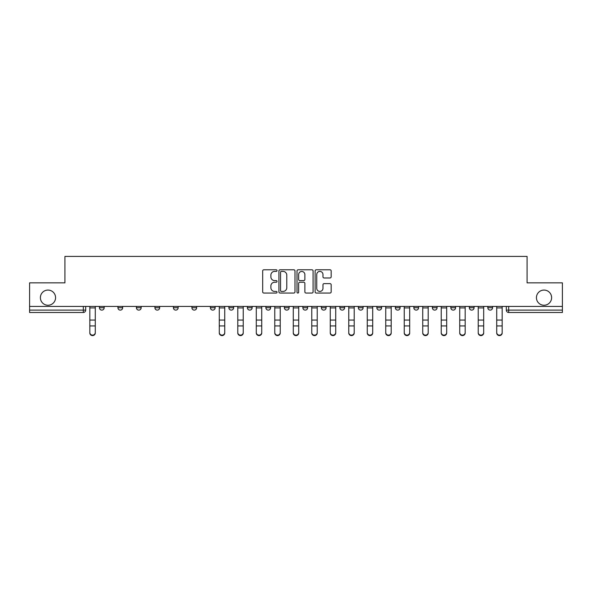 <?xml version="1.0" encoding="UTF-8"?>
<svg xmlns="http://www.w3.org/2000/svg" width="592" height="592" viewBox="0 0 592 592"><rect width="100%" height="100%" fill="white"/><g stroke="black" fill="none" stroke-linecap="round" stroke-linejoin="round"><path stroke-width="0.89" d="M277.034 270.596A0.814 0.814 0 0 0 276.22 269.782L263.854 269.782A1.162 1.162 0 0 0 262.685 270.944L262.685 291.893A1.162 1.162 0 0 0 263.854 293.055L276.22 293.055A0.814 0.814 0 0 0 277.034 292.241A0.814 0.814 0 0 0 276.22 291.427L274.614 291.427A3.722 3.722 0 0 1 270.892 287.705L270.892 285.958A3.722 3.722 0 0 1 274.614 282.229L276.22 282.229A0.814 0.814 0 0 0 277.034 281.415A0.814 0.814 0 0 0 276.22 280.601L274.614 280.601A3.722 3.722 0 0 1 270.892 276.878L270.892 275.132A3.722 3.722 0 0 1 274.614 271.41L276.22 271.41A0.814 0.814 0 0 0 277.034 270.596M536.433 297.658A7.585 7.585 0 0 0 544.026 305.25A7.585 7.585 0 0 0 551.611 297.658A7.585 7.585 0 0 0 544.026 290.073A7.585 7.585 0 0 0 536.433 297.658M40.389 297.658A7.585 7.585 0 0 0 47.974 305.25A7.585 7.585 0 0 0 55.567 297.658A7.585 7.585 0 0 0 47.974 290.073A7.585 7.585 0 0 0 40.389 297.658M487.83 307.736L487.83 306.434L487.83 307.736A2.368 2.368 0 0 0 490.198 310.112A2.368 2.368 0 0 1 487.83 307.736L492.566 307.736A2.368 2.368 0 0 1 490.198 310.112M469.33 307.736L469.33 306.434L469.33 307.736A2.368 2.368 0 0 0 471.706 310.112A2.368 2.368 0 0 1 469.33 307.736L474.074 307.736A2.368 2.368 0 0 1 471.706 310.112M413.845 306.434L413.845 307.736L418.588 307.736A2.368 2.368 0 0 1 416.22 310.112A2.368 2.368 0 0 1 413.845 307.736L413.845 306.434M395.352 306.434L395.352 307.736L400.096 307.736A2.368 2.368 0 0 1 397.72 310.112A2.368 2.368 0 0 1 395.352 307.736L395.352 306.434M302.875 306.434L302.875 307.736L307.618 307.736A2.368 2.368 0 0 1 305.25 310.112A2.368 2.368 0 0 1 302.875 307.736L302.875 306.434M247.389 306.434L247.389 307.736L252.133 307.736A2.368 2.368 0 0 1 249.765 310.112A2.368 2.368 0 0 1 247.389 307.736L247.389 306.434M210.404 306.434L210.404 307.736L215.14 307.736A2.368 2.368 0 0 1 212.772 310.112A2.368 2.368 0 0 1 210.404 307.736L210.404 306.434M191.904 306.434L191.904 307.736L196.648 307.736A2.368 2.368 0 0 1 194.28 310.112A2.368 2.368 0 0 1 191.904 307.736L191.904 306.434M154.919 307.736L154.919 306.434L154.919 307.736A2.368 2.368 0 0 0 157.287 310.112A2.368 2.368 0 0 1 154.919 307.736L159.655 307.736A2.368 2.368 0 0 1 157.287 310.112M117.926 307.736L117.926 306.434L117.926 307.736A2.368 2.368 0 0 0 120.294 310.112A2.368 2.368 0 0 1 117.926 307.736L122.67 307.736A2.368 2.368 0 0 1 120.294 310.112A2.368 2.368 0 0 0 122.67 307.736L122.67 306.434L122.67 307.736M330.01 277.981A1.162 1.162 0 0 0 331.172 276.819L331.172 270.944A1.162 1.162 0 0 0 330.01 269.782L316.276 269.782A1.162 1.162 0 0 0 315.114 270.944L315.114 291.893A1.162 1.162 0 0 0 316.276 293.055L330.01 293.055A1.162 1.162 0 0 0 331.172 291.893L331.172 284.789A1.162 1.162 0 0 0 330.01 283.627L324.135 283.627A1.162 1.162 0 0 0 322.973 284.789L322.973 288.311A3.115 3.115 0 0 1 319.858 291.427A3.115 3.115 0 0 1 316.742 288.311L316.742 274.525A3.115 3.115 0 0 1 319.858 271.41A3.115 3.115 0 0 1 322.973 274.525L322.973 276.819A1.162 1.162 0 0 0 324.135 277.981L330.01 277.981M29.6 306.434L29.6 282.843L64.928 282.843L64.928 256.403L527.072 256.403L527.072 282.843L562.4 282.843L562.4 306.434L29.6 306.434L29.6 310.112L85.677 310.112L85.677 306.434L85.677 310.112A2.368 2.368 0 0 1 83.309 312.48L29.6 312.48L29.6 310.112M294.979 270.944A1.162 1.162 0 0 0 293.817 269.782L280.083 269.782A1.162 1.162 0 0 0 278.921 270.944L278.921 291.893A1.162 1.162 0 0 0 280.083 293.055L293.817 293.055A1.162 1.162 0 0 0 294.979 291.893L294.979 270.944M298.183 269.782L311.917 269.782A1.162 1.162 0 0 1 313.079 270.944L313.079 291.893A1.162 1.162 0 0 1 311.917 293.055L306.034 293.055A1.162 1.162 0 0 1 304.873 291.893L304.873 283.398A1.162 1.162 0 0 0 303.711 282.229L299.811 282.229A1.162 1.162 0 0 0 298.649 283.398L298.649 292.241A0.814 0.814 0 0 1 297.835 293.055A0.814 0.814 0 0 1 297.021 292.241L297.021 270.944A1.162 1.162 0 0 1 298.183 269.782M506.323 306.434L506.323 310.112L562.4 310.112L562.4 312.48L508.691 312.48A2.368 2.368 0 0 1 506.323 310.112M562.4 306.434L562.4 310.112M492.566 306.434L492.566 307.736L492.566 306.434M474.074 306.434L474.074 307.736L474.074 306.434M455.581 306.434L455.581 307.736A2.368 2.368 0 0 1 453.206 310.112A2.368 2.368 0 0 1 450.838 307.736L455.581 307.736L455.581 306.434M450.838 306.434L450.838 307.736M437.081 307.736L437.081 306.434L437.081 307.736A2.368 2.368 0 0 1 434.713 310.112A2.368 2.368 0 0 1 432.345 307.736L437.081 307.736A2.368 2.368 0 0 1 434.713 310.112M432.345 306.434L432.345 307.736M418.588 306.434L418.588 307.736M400.096 306.434L400.096 307.736M381.596 306.434L381.596 307.736A2.368 2.368 0 0 1 379.228 310.112A2.368 2.368 0 0 1 376.86 307.736L381.596 307.736M376.86 306.434L376.86 307.736M363.103 306.434L363.103 307.736A2.368 2.368 0 0 1 360.735 310.112A2.368 2.368 0 0 1 358.36 307.736L363.103 307.736A2.368 2.368 0 0 1 360.735 310.112M358.36 306.434L358.36 307.736M344.611 306.434L344.611 307.736A2.368 2.368 0 0 1 342.235 310.112A2.368 2.368 0 0 1 339.867 307.736A2.368 2.368 0 0 0 342.235 310.112M339.867 306.434L339.867 307.736L344.611 307.736M326.111 306.434L326.111 307.736A2.368 2.368 0 0 1 323.743 310.112A2.368 2.368 0 0 1 321.375 307.736A2.368 2.368 0 0 0 323.743 310.112M321.375 306.434L321.375 307.736L326.111 307.736M307.618 306.434L307.618 307.736A2.368 2.368 0 0 1 305.25 310.112M289.125 306.434L289.125 307.736A2.368 2.368 0 0 1 286.75 310.112A2.368 2.368 0 0 1 284.382 307.736L289.125 307.736M284.382 306.434L284.382 307.736M265.889 306.434L265.889 307.736L270.625 307.736L270.625 306.434L270.625 307.736A2.368 2.368 0 0 1 268.257 310.112A2.368 2.368 0 0 1 265.889 307.736A2.368 2.368 0 0 0 268.257 310.112M252.133 306.434L252.133 307.736M233.64 306.434L233.64 307.736A2.368 2.368 0 0 1 231.265 310.112A2.368 2.368 0 0 1 228.897 307.736L233.64 307.736L233.64 306.434M228.897 306.434L228.897 307.736M215.14 307.736L215.14 306.434L215.14 307.736A2.368 2.368 0 0 1 212.772 310.112M196.648 307.736L196.648 306.434L196.648 307.736A2.368 2.368 0 0 1 194.28 310.112M178.155 306.434L178.155 307.736A2.368 2.368 0 0 1 175.78 310.112A2.368 2.368 0 0 1 173.412 307.736A2.368 2.368 0 0 0 175.78 310.112A2.368 2.368 0 0 0 178.155 307.736L178.155 306.434M173.412 306.434L173.412 307.736L178.155 307.736M159.655 306.434L159.655 307.736M141.162 306.434L141.162 307.736A2.368 2.368 0 0 1 138.794 310.112A2.368 2.368 0 0 1 136.419 307.736A2.368 2.368 0 0 0 138.794 310.112M136.419 306.434L136.419 307.736L141.162 307.736M104.17 306.434L104.17 307.736A2.368 2.368 0 0 1 101.802 310.112A2.368 2.368 0 0 1 99.434 307.736A2.368 2.368 0 0 0 101.802 310.112A2.368 2.368 0 0 0 104.17 307.736L104.17 306.434M99.434 306.434L99.434 307.736L104.17 307.736M281.363 271.41A0.814 0.814 0 0 0 280.549 272.224L280.549 290.613A0.814 0.814 0 0 0 281.363 291.427L283.05 291.427A3.722 3.722 0 0 0 286.78 287.705L286.78 275.132A3.722 3.722 0 0 0 283.05 271.41L281.363 271.41M304.873 274.577A3.115 3.115 0 0 0 301.757 271.469A3.115 3.115 0 0 0 298.649 274.577L298.649 279.439A1.162 1.162 0 0 0 299.811 280.601L303.711 280.601A1.162 1.162 0 0 0 304.873 279.439L304.873 274.577M89.829 332.993L89.829 332.534A2.723 2.605 0 0 0 92.552 335.139A2.723 2.605 0 0 0 95.282 332.534L95.282 332.993A2.723 2.605 180 0 1 92.552 335.597A2.723 2.605 180 0 1 89.829 332.993L89.829 326.384M89.829 306.434L89.829 332.534M95.282 306.434L95.282 332.534M237.792 332.993L237.792 332.534A2.723 2.605 0 0 0 240.515 335.139A2.723 2.605 0 0 0 243.238 332.534L243.238 325.926L237.792 325.926L237.792 332.993A2.723 2.605 180 0 0 240.515 335.597A2.723 2.605 180 0 0 243.238 332.993M261.738 332.993L261.738 332.534L261.738 332.993A2.723 2.605 180 0 1 259.007 335.597A2.723 2.605 180 0 1 256.284 332.993L256.284 332.534A2.723 2.605 0 0 0 259.007 335.139A2.723 2.605 0 0 0 261.738 332.534L261.738 325.926L256.284 325.926L256.284 332.534M274.777 332.993L274.777 332.534A2.723 2.605 0 0 0 277.507 335.139A2.723 2.605 0 0 0 280.231 332.534L280.231 332.993A2.723 2.605 180 0 1 277.507 335.597A2.723 2.605 180 0 1 274.777 332.993L274.777 306.434M298.723 332.993L298.723 332.534L298.723 332.993A2.723 2.605 180 0 1 296 335.597A2.723 2.605 180 0 1 293.277 332.993L293.277 332.534A2.723 2.605 0 0 0 296 335.139A2.723 2.605 0 0 0 298.723 332.534L298.723 325.926L293.277 325.926L293.277 332.534M311.769 332.993L311.769 332.534A2.723 2.605 0 0 0 314.493 335.139A2.723 2.605 0 0 0 317.223 332.534L317.223 332.993A2.723 2.605 180 0 1 314.493 335.597A2.723 2.605 180 0 1 311.769 332.993L311.769 306.434M224.745 332.534L224.745 332.993A2.723 2.605 180 0 1 222.022 335.597A2.723 2.605 180 0 1 219.292 332.993L219.292 332.534A2.723 2.605 0 0 0 222.022 335.139A2.723 2.605 0 0 0 224.745 332.534L224.745 325.926L219.292 325.926L219.292 332.534M219.292 306.434L219.292 325.926M224.745 306.434L224.745 325.926M237.792 306.434L237.792 325.926M243.238 306.434L243.238 325.926M256.284 306.434L256.284 325.926M261.738 306.434L261.738 325.926M280.231 306.434L280.231 332.534M293.277 306.434L293.277 325.926M298.723 306.434L298.723 325.926M317.223 306.434L317.223 332.534M335.716 332.534L335.716 332.993A2.723 2.605 180 0 1 332.993 335.597A2.723 2.605 180 0 1 330.262 332.993L330.262 332.534A2.723 2.605 0 0 0 332.993 335.139A2.723 2.605 0 0 0 335.716 332.534L335.716 325.926L330.262 325.926L330.262 332.534M330.262 306.434L330.262 325.926M335.716 306.434L335.716 325.926M354.208 332.534L354.208 332.993A2.723 2.605 180 0 1 351.485 335.597A2.723 2.605 180 0 1 348.762 332.993L348.762 332.534A2.723 2.605 0 0 0 351.485 335.139A2.723 2.605 0 0 0 354.208 332.534L354.208 325.926L348.762 325.926L348.762 332.534M348.762 306.434L348.762 325.926M354.208 306.434L354.208 325.926M372.708 332.534L372.708 332.993A2.723 2.605 180 0 1 369.978 335.597A2.723 2.605 180 0 1 367.255 332.993L367.255 332.534A2.723 2.605 0 0 0 369.978 335.139A2.723 2.605 0 0 0 372.708 332.534L372.708 325.926L367.255 325.926L367.255 332.534M367.255 306.434L367.255 325.926M372.708 306.434L372.708 325.926M391.201 332.534L391.201 332.993A2.723 2.605 180 0 1 388.478 335.597A2.723 2.605 180 0 1 385.747 332.993L385.747 332.534A2.723 2.605 0 0 0 388.478 335.139A2.723 2.605 0 0 0 391.201 332.534L391.201 325.926L385.747 325.926L385.747 332.534M385.747 306.434L385.747 325.926M391.201 306.434L391.201 325.926M409.694 332.534L409.694 332.993A2.723 2.605 180 0 1 406.97 335.597A2.723 2.605 180 0 1 404.247 332.993L404.247 332.534A2.723 2.605 0 0 0 406.97 335.139A2.723 2.605 0 0 0 409.694 332.534L409.694 325.926L404.247 325.926L404.247 332.534M404.247 306.434L404.247 325.926M409.694 306.434L409.694 325.926M428.194 332.534L428.194 332.993A2.723 2.605 180 0 1 425.463 335.597A2.723 2.605 180 0 1 422.74 332.993L422.74 332.534A2.723 2.605 0 0 0 425.463 335.139A2.723 2.605 0 0 0 428.194 332.534L428.194 325.926L422.74 325.926L422.74 332.534M422.74 306.434L422.74 325.926M428.194 306.434L428.194 325.926M446.686 332.534L446.686 332.993A2.723 2.605 180 0 1 443.963 335.597A2.723 2.605 180 0 1 441.232 332.993L441.232 332.534A2.723 2.605 0 0 0 443.963 335.139A2.723 2.605 0 0 0 446.686 332.534L446.686 325.926L441.232 325.926L441.232 332.534M441.232 306.434L441.232 325.926M446.686 306.434L446.686 325.926M465.179 332.534L465.179 332.993A2.723 2.605 180 0 1 462.456 335.597A2.723 2.605 180 0 1 459.732 332.993L459.732 332.534A2.723 2.605 0 0 0 462.456 335.139A2.723 2.605 0 0 0 465.179 332.534L465.179 325.926L459.732 325.926L459.732 332.534M459.732 306.434L459.732 325.926M465.179 306.434L465.179 325.926M483.679 332.534L483.679 332.993A2.723 2.605 180 0 1 480.948 335.597A2.723 2.605 180 0 1 478.225 332.993L478.225 332.534A2.723 2.605 0 0 0 480.948 335.139A2.723 2.605 0 0 0 483.679 332.534L483.679 325.926L478.225 325.926L478.225 332.534M478.225 306.434L478.225 325.926M483.679 306.434L483.679 325.926M502.171 332.534L502.171 332.993A2.723 2.605 180 0 1 499.448 335.597A2.723 2.605 180 0 1 496.718 332.993L496.718 332.534A2.723 2.605 0 0 0 499.448 335.139A2.723 2.605 0 0 0 502.171 332.534L502.171 325.926L496.718 325.926L496.718 332.534M496.718 306.434L496.718 325.926M502.171 306.434L502.171 325.926M83.309 306.434L83.309 312.48M508.691 306.434L508.691 312.48M95.282 307.921L89.829 307.921M95.282 320.057L89.829 320.057M95.282 325.926L89.829 325.926M224.745 307.921L219.292 307.921M224.745 320.057L219.292 320.057M243.238 307.921L237.792 307.921M243.238 320.057L237.792 320.057M261.738 307.921L256.284 307.921M261.738 320.057L256.284 320.057M280.231 307.921L274.777 307.921M280.231 320.057L274.777 320.057M280.231 325.926L274.777 325.926M298.723 307.921L293.277 307.921M298.723 320.057L293.277 320.057M317.223 307.921L311.769 307.921M317.223 320.057L311.769 320.057M317.223 325.926L311.769 325.926M335.716 307.921L330.262 307.921M335.716 320.057L330.262 320.057M354.208 307.921L348.762 307.921M354.208 320.057L348.762 320.057M372.708 307.921L367.255 307.921M372.708 320.057L367.255 320.057M391.201 307.921L385.747 307.921M391.201 320.057L385.747 320.057M409.694 307.921L404.247 307.921M409.694 320.057L404.247 320.057M428.194 307.921L422.74 307.921M428.194 320.057L422.74 320.057M446.686 307.921L441.232 307.921M446.686 320.057L441.232 320.057M465.179 307.921L459.732 307.921M465.179 320.057L459.732 320.057M483.679 307.921L478.225 307.921M483.679 320.057L478.225 320.057M502.171 307.921L496.718 307.921M502.171 320.057L496.718 320.057"/></g></svg>

